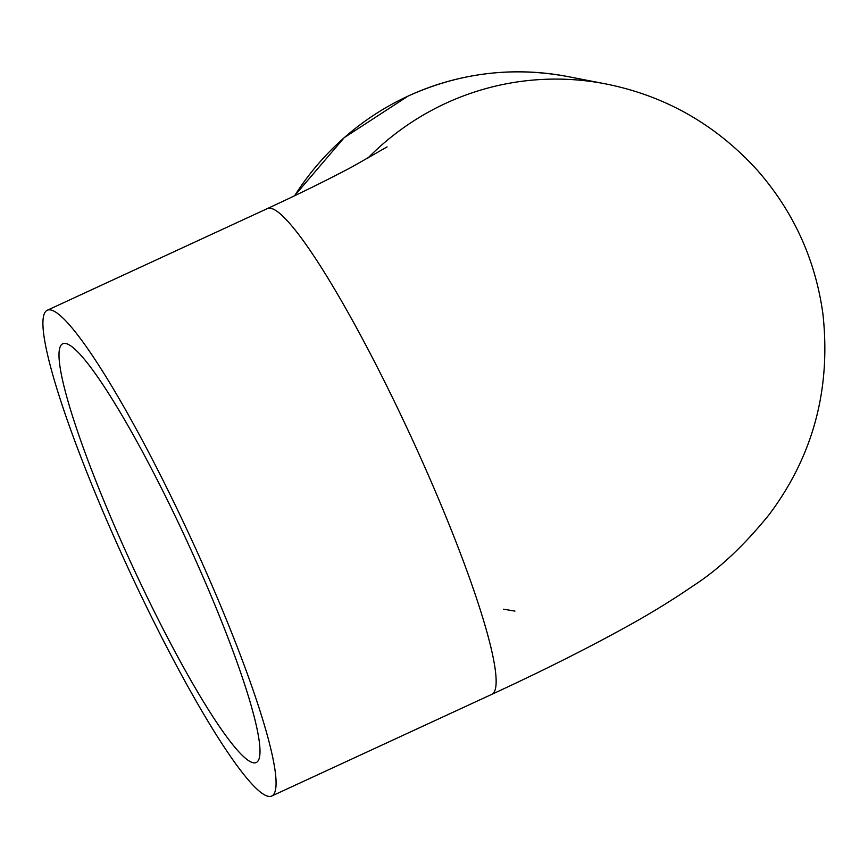 <?xml version="1.0" encoding="UTF-8"?>
<svg xmlns="http://www.w3.org/2000/svg" width="868" height="868" viewBox="0 0 868 868"><rect width="100%" height="100%" fill="white"/><g stroke="black" fill="none" stroke-linecap="round" stroke-linejoin="round"><path stroke-width="1.3" d="M65.718 343.5A230.649 29.979 65.2 0 1 191.199 550.345A230.649 29.979 65.2 0 1 256.234 762.527A230.649 29.979 65.2 0 1 132.283 565.719A230.649 29.979 65.2 0 1 62.767 343.761A230.649 29.979 65.2 0 1 65.718 343.5M117.614 545.039A267.55 34.774 65.2 0 1 47.284 310.256A267.55 34.774 65.2 0 1 191.069 538.561A267.55 34.774 65.2 0 1 271.717 796.032A267.55 34.774 65.2 0 1 117.614 545.039M514.941 611.115L503.657 609.195M294.632 195.756A267.55 264.132 -79 0 1 408.166 96.055A267.55 264.132 -79 0 1 567.791 76.568L605.343 83.838A267.55 264.132 101 0 0 367.468 158.508M47.284 310.256L267.355 208.591A267.55 34.774 65.2 0 1 411.128 436.875A267.55 34.774 65.2 0 1 491.776 694.357C539.451 672.342 582.222 650.978 620.088 630.276C646.584 615.922 670.823 601.177 692.827 586.063C718.346 569.701 743.757 545.929 769.059 514.724C813.142 455.982 831.099 389.07 822.929 313.988C815.443 259.771 793.732 212.031 757.797 170.757C716.111 124.699 665.3 95.719 605.343 83.838M267.355 208.591C299.84 193.542 328.017 179.665 351.887 166.982L387.085 146.909M271.717 796.032L491.776 694.357M567.791 76.568C512.641 66.315 459.411 72.814 408.101 96.066L344.227 137.643L294.545 195.799"/></g></svg>
